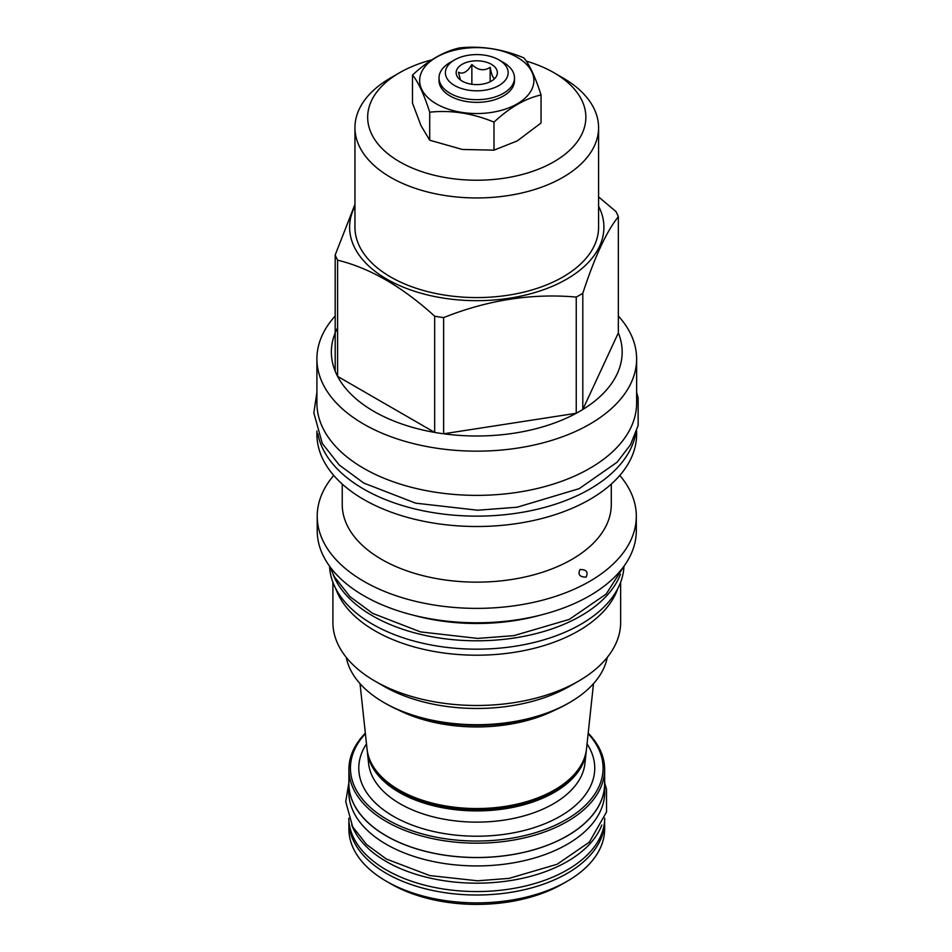 <?xml version="1.0" encoding="UTF-8"?>
<svg xmlns="http://www.w3.org/2000/svg" width="952" height="952" viewBox="0 0 952 952"><rect width="100%" height="100%" fill="white"/><g stroke="black" fill="none" stroke-linecap="round" stroke-linejoin="round"><path stroke-width="1.43" d="M494.493 78.778L495.064 77.897C493.433 79.266 491.791 75.743 490.161 67.33C484.068 71.281 477.963 70.341 471.859 64.498C467.396 71.971 462.934 74.553 458.471 72.233L460.459 79.98M491.339 64.296A20.611 11.9 0 0 0 465.076 62.903A20.611 11.9 0 0 0 457.948 77.564A20.611 11.9 0 0 0 462.196 81.122A20.611 11.9 0 0 0 495.575 77.564A20.611 11.9 0 0 0 491.339 64.296M490.161 67.33L490.161 81.753M471.859 64.498L471.859 84.264M503.453 62.487L498.955 59.893A31.38 18.112 0 0 0 454.58 59.893A31.38 18.112 0 0 0 454.58 85.513A31.38 18.112 0 0 0 498.955 85.513A31.38 18.112 0 0 0 498.955 59.893L503.453 62.487A37.735 21.789 0 0 1 514.496 77.897A37.735 21.789 0 0 1 491.208 98.02A37.735 21.789 0 0 1 450.082 93.296A37.735 21.789 0 0 1 439.027 77.897A37.735 21.789 0 0 1 450.082 62.487L454.58 59.893M439.027 77.897L439.027 80.575A37.735 21.789 0 0 0 450.082 95.974A37.735 21.789 0 0 0 491.208 100.698A37.735 21.789 0 0 0 514.496 80.575L514.496 77.897M517.15 57.263A57.12 32.975 180 0 1 517.15 103.887A57.12 32.975 180 0 1 436.385 103.887A57.12 32.975 180 0 1 436.385 57.263A57.12 32.975 180 0 1 517.15 57.263M541.045 94.962C525.361 98.437 509.677 107.493 493.993 122.13C472.561 113.228 451.141 109.92 429.709 112.193C423.973 94.236 418.225 81.86 412.49 75.077C428.174 60.44 443.858 51.384 459.542 47.909C480.974 45.636 502.394 48.957 523.826 57.858C529.562 64.641 535.31 77.005 541.045 94.962L541.045 122.986L517.281 140.908L493.993 150.154L493.993 122.13M412.49 75.077L412.49 103.102L420.974 125.593L429.709 140.206L462.339 149.464L493.993 150.154M429.709 140.206L429.709 112.193M431.839 59.845A109.099 62.987 0 0 0 399.626 72.709A109.099 62.987 0 0 0 399.614 72.709A109.099 62.987 0 0 0 399.626 161.78A109.099 62.987 0 0 0 553.909 161.78A109.099 62.987 0 0 0 553.909 72.709A109.099 62.987 0 0 0 526.242 61.106M390.629 77.897L399.614 72.709L390.629 77.897A121.82 70.329 0 0 0 354.953 127.627A121.82 70.329 0 0 0 430.149 192.601A121.82 70.329 0 0 0 562.906 177.358A121.82 70.329 0 0 0 598.582 127.627A121.82 70.329 0 0 0 562.906 77.897L553.909 72.709M598.582 127.627L598.582 227.254A121.82 70.329 180 0 1 562.906 276.984A121.82 70.329 0 0 1 430.149 292.228A121.82 70.329 0 0 1 354.953 227.254L354.953 127.627M598.582 206.227A127.151 73.411 180 0 1 566.678 279.162A127.151 73.411 0 0 1 411.609 290.3A127.151 73.411 0 0 1 354.953 206.227M337.591 327.75A145.394 83.943 0 0 0 335.187 371.185A145.394 83.943 0 0 0 337.591 376.361A145.394 83.943 0 0 0 434.671 432.41A145.394 83.943 0 0 0 443.632 433.791A145.394 83.943 0 0 0 576.246 413.275A145.394 83.943 0 0 0 579.578 411.407A145.394 83.943 180 0 0 582.803 409.491L582.803 293.299A145.394 83.943 180 0 1 579.578 295.215A145.394 83.943 0 0 1 576.246 297.084C532.037 293.133 487.84 299.975 443.632 317.599A145.394 83.943 0 0 1 434.671 316.207C402.315 286.742 369.947 268.059 337.591 260.17A145.394 83.943 0 0 1 335.187 254.993L354.953 204.406M582.803 293.299C594.655 256.992 606.495 231.467 618.336 216.735A145.394 83.943 180 0 0 615.944 211.558L598.582 196.897M335.187 316.005A159.853 92.296 0 0 0 316.909 358.868A159.853 92.296 0 0 0 415.596 444.132A159.853 92.296 0 0 0 589.8 424.128A159.853 92.296 180 0 0 636.626 358.868A159.853 92.296 180 0 0 618.336 316.005M335.187 371.185L335.187 254.993M443.632 317.599L443.632 433.791L576.246 413.275L576.246 297.084M618.336 332.926A145.394 83.943 0 0 1 582.803 409.491L618.336 332.926L618.336 216.735M316.909 358.868L316.909 403.077A159.853 92.296 0 0 0 363.735 468.336A159.853 92.296 180 0 0 537.939 488.34A159.853 92.296 180 0 0 636.626 403.077L636.626 358.868M635.722 433.636A159.853 92.296 180 0 1 589.8 489.102A159.853 92.296 0 0 1 423.521 510.867A159.853 92.296 0 0 1 317.813 433.636M636.626 431.018L636.626 434.219A159.853 92.296 180 0 1 589.8 499.479A159.853 92.296 0 0 1 415.596 519.483A159.853 92.296 0 0 1 316.909 434.219L316.909 431.018M611.291 484.068L611.291 504.477A134.529 77.671 180 0 1 571.89 559.395A134.529 77.671 0 0 1 425.282 576.234A134.529 77.671 0 0 1 342.232 504.477L342.232 484.068M333.735 475.441A159.555 92.118 0 0 0 317.218 516.27A159.555 92.118 0 0 0 415.715 601.366A159.555 92.118 0 0 0 589.585 581.398A159.555 92.118 180 0 0 636.317 516.27A159.555 92.118 180 0 0 619.788 475.441M586.135 577.114C579.673 577.079 577.638 574.544 580.03 569.51L580.03 569.51C586.384 569.498 588.431 572.033 586.135 577.114L586.135 577.114M317.218 516.27L317.218 530.669A159.555 92.118 0 0 0 415.715 615.777A159.555 92.118 0 0 0 589.585 595.809A159.555 92.118 0 0 0 636.317 530.669L636.317 516.27M413.323 615.182A147.143 84.954 0 0 0 540.212 615.182M333.045 574.258A147.251 85.014 0 0 0 372.648 615.896A147.251 85.014 180 0 0 517.912 637.412A147.251 85.014 180 0 0 620.49 574.258M329.559 566.202A147.251 85.014 0 0 0 372.648 624.274A147.251 85.014 180 0 0 531.478 643.088A147.251 85.014 180 0 0 623.965 566.202M617.741 588.705A143.859 83.062 180 0 1 578.495 630.878A143.859 83.062 0 0 1 435.302 651.68A143.859 83.062 0 0 1 335.794 588.705M332.902 582.279L332.902 622.429A143.859 83.062 0 0 0 375.04 681.156A143.859 83.062 0 0 0 578.495 681.156L569.641 686.261A131.352 75.839 180 0 1 569.641 686.261L578.495 681.156A143.859 83.062 180 0 0 620.633 622.429L620.633 582.279M375.04 681.156L383.882 686.261A131.352 75.839 0 0 0 569.641 686.261M346.23 657.344A131.352 75.839 0 0 0 383.882 702.505A131.352 75.839 0 0 0 569.641 702.505A131.352 75.839 0 0 0 569.653 702.505A131.352 75.839 0 0 0 607.293 657.344M567.761 703.599L569.641 702.505L567.761 703.599A128.687 74.292 0 0 1 385.774 703.599L383.882 702.505M593.501 683.655L586.491 749.01A109.932 63.463 180 0 1 515.675 804.44A109.932 63.463 180 0 1 399.031 789.958A109.932 63.463 180 0 1 367.044 749.01L360.023 683.655M555.099 710.002A119.25 68.853 180 0 1 398.436 710.002M586.337 750.259A109.659 63.308 180 0 1 586.218 751.509A109.659 63.308 180 0 1 515.579 806.808A109.659 63.308 180 0 1 399.221 792.361A109.659 63.308 180 0 1 367.317 751.509A109.659 63.308 180 0 1 367.198 750.259M365.401 733.683A126.33 72.935 0 0 0 387.44 819.684A126.33 72.935 0 0 0 552.053 826.669A126.33 72.935 0 0 0 588.134 733.683M365.342 733.147A127.865 73.828 0 0 0 348.896 769.359A127.865 73.828 0 0 0 386.357 821.564A127.865 73.828 0 0 0 525.694 837.57A127.865 73.828 0 0 0 604.627 769.359A127.865 73.828 0 0 0 588.193 733.147M348.896 769.359L348.896 783.674A127.865 73.828 0 0 0 386.357 835.88A127.865 73.828 0 0 0 525.694 851.885A127.865 73.828 0 0 0 604.627 783.674L604.627 769.359M348.896 780.723A127.973 73.887 0 0 0 348.801 783.674A127.973 73.887 0 0 0 386.274 835.927A127.973 73.887 180 0 0 525.742 851.933A127.973 73.887 180 0 0 604.734 783.674L604.734 792.052A127.973 73.887 180 0 1 525.742 860.311A127.973 73.887 180 0 1 386.274 844.293A127.973 73.887 0 0 1 348.801 792.052L348.801 783.674M604.627 780.723A127.973 73.887 180 0 1 604.734 783.674M351.728 825.015A127.973 73.887 0 0 0 386.274 861.536A127.973 73.887 180 0 0 512.807 880.183A127.973 73.887 180 0 0 601.807 825.015M348.801 818.22A127.973 73.887 0 0 0 386.274 869.914A127.973 73.887 180 0 0 525.302 886.038A127.973 73.887 180 0 0 604.734 818.22M348.908 820.672A127.865 73.828 0 0 0 348.896 821.183A127.865 73.828 0 0 0 386.357 873.389A127.865 73.828 0 0 0 525.694 889.394A127.865 73.828 0 0 0 604.627 821.183A127.865 73.828 0 0 0 604.627 820.672M567.178 881.254L562.692 883.849A121.511 70.15 0 0 1 390.844 883.849L386.357 881.254A127.865 73.828 180 0 1 386.345 881.254A127.865 73.828 0 0 0 567.178 881.254A127.865 73.828 0 0 0 604.627 829.061L604.627 821.183M390.844 883.849L386.345 881.254A127.865 73.828 180 0 1 348.896 829.061L348.896 821.183M337.591 260.17L337.591 376.361L434.671 432.41L434.671 316.207M388.785 783.139A107.885 62.285 180 0 0 400.483 791.136A107.885 62.285 0 0 0 564.75 783.139M579.839 767.145A108.492 62.642 0 0 1 400.042 791.885A108.492 62.642 180 0 1 373.696 767.145M586.218 751.509L584.944 763.421A108.385 62.57 0 0 1 515.127 818.077A108.385 62.57 0 0 1 400.126 803.797A108.385 62.57 180 0 1 368.591 763.421L367.317 751.509M366.496 743.881A117.989 68.116 180 0 0 393.343 816.269A117.989 68.116 0 0 0 540.879 825.289A117.989 68.116 0 0 0 587.039 743.881M636.626 392.379L638.126 397.853L638.161 425.425L630.533 444.667L617.158 462.184L579.209 488.65L517.138 507.214L477.714 510.224L415.643 503.156L363.735 483.045L339.221 464.981L322.276 443.406L313.839 412.882L316.909 392.379M623.786 566.452L606.162 594.072L569.296 619.395L513.925 635.638L477.642 638.411L420.498 631.902L372.66 613.362L349.991 596.666L334.307 576.662L329.737 566.452M604.734 783.127L606.507 789.232L606.531 812.008L589.359 842.127L557.146 864.261L509.022 878.387L477.523 880.79L429.768 875.578L386.286 859.001L366.46 844.388L352.68 826.812L345.731 801.655L348.801 783.127"/></g></svg>
